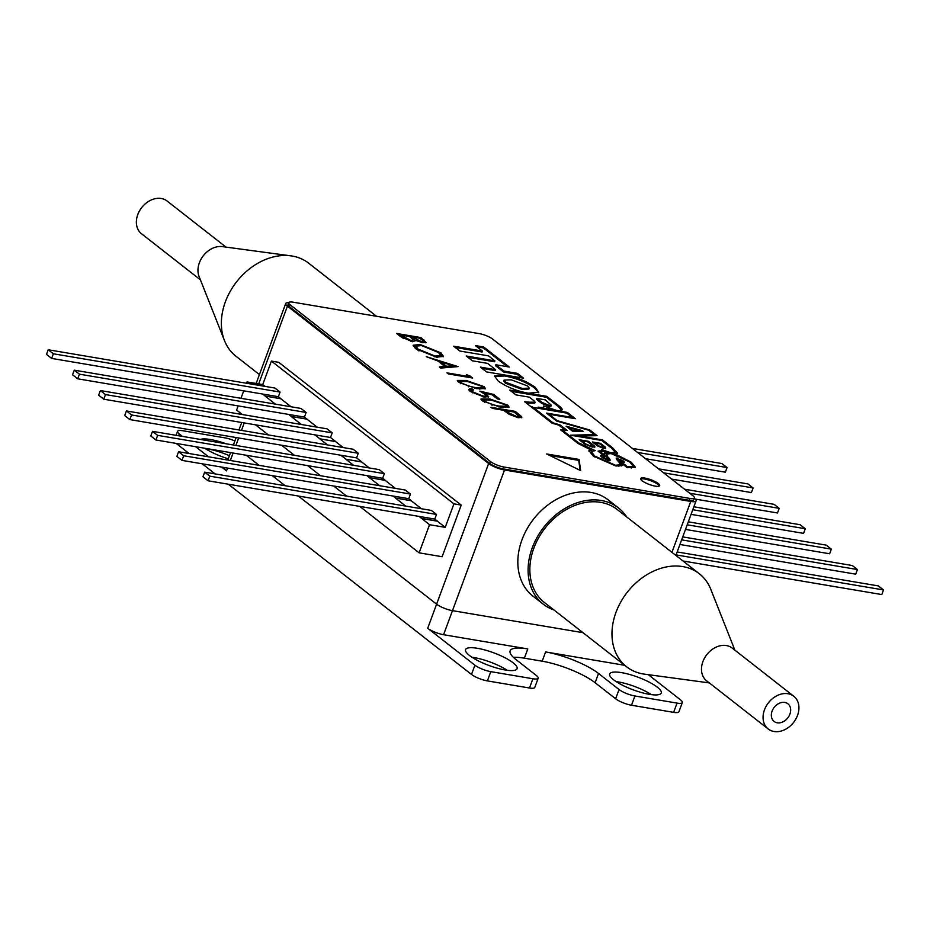 <?xml version="1.0" encoding="UTF-8"?>
<svg xmlns="http://www.w3.org/2000/svg" width="930" height="930" viewBox="0 0 930 930"><rect width="100%" height="100%" fill="white"/><g stroke="black" fill="none" stroke-linecap="round" stroke-linejoin="round"><path stroke-width="1.4" d="M477.462 648.303A27.482 6.766 20.3 0 0 465.546 649.605A27.482 6.766 20.3 0 0 477.834 660.625A27.482 6.766 20.3 0 0 505.176 669.984A27.482 6.766 20.3 0 0 517.103 668.682A27.482 6.766 20.3 0 0 504.816 657.673A27.482 6.766 20.3 0 0 477.462 648.303M507.234 670.298A27.482 6.766 20.3 0 0 474.044 657.557A27.482 6.766 20.3 0 0 471.987 657.254M228.28 458.792A27.482 6.766 -159.7 0 1 204.728 448.237M200.357 439.437A27.482 6.766 -159.7 0 1 210.575 439.53A27.482 6.766 -159.7 0 1 226.106 443.784M229.408 455.723A27.482 6.766 20.3 0 0 207.146 448.783A27.482 6.766 20.3 0 0 205.088 448.469M621.6 672.646A27.482 6.766 20.3 0 0 609.685 673.948A27.482 6.766 20.3 0 0 621.961 684.957A27.482 6.766 20.3 0 0 649.314 694.326A27.482 6.766 20.3 0 0 661.242 693.024A27.482 6.766 20.3 0 0 648.954 682.004A27.482 6.766 20.3 0 0 621.6 672.646M651.372 694.629A27.482 6.766 20.3 0 0 618.183 681.899A27.482 6.766 20.3 0 0 616.125 681.597M474.928 665.194A12.218 2.999 20.3 0 0 490.796 671.646L532.902 678.761A12.218 2.999 20.3 0 0 538.203 678.179A12.218 2.999 20.3 0 0 536.459 675.587L515.929 659.521A40.722 10.021 -159.7 0 1 510.128 650.861A40.722 10.021 -159.7 0 1 527.798 648.931L443.575 634.713A12.218 2.999 -159.7 0 1 427.707 628.25L474.928 665.194L471.498 674.448L228.303 484.204M490.796 671.646L487.378 680.9A12.218 2.999 -159.7 0 1 471.498 674.448M615.637 698.79L619.055 689.537A12.218 2.999 20.3 0 0 634.934 695.989L631.517 705.242A12.218 2.999 -159.7 0 1 615.637 698.79L595.107 682.725A40.722 10.021 20.3 0 0 542.19 661.195L524.369 658.184A40.722 10.021 20.3 0 0 513.372 657.324M624.681 665.299L545.608 651.942A40.722 10.021 -159.7 0 1 598.525 673.471L595.107 682.725M583.005 632.691L452.48 610.65A12.218 2.999 -159.7 0 1 436.6 604.186A12.218 2.999 20.3 0 0 452.48 610.65L583.005 632.691M538.203 678.179L534.785 687.433A12.218 2.999 -159.7 0 1 529.484 688.014L532.902 678.761M487.378 680.9L529.484 688.014M221.677 467.093L226.513 470.871A12.218 2.999 -159.7 0 1 224.769 468.267L225.002 467.651M236.139 437.542L233.674 444.215A12.218 2.999 20.3 0 0 233.79 445.075A12.218 2.999 -159.7 0 1 233.674 444.215L233.372 445.005M427.707 628.25L436.6 604.186L298.332 496.027L436.6 604.186L488.634 463.524A12.218 2.999 20.3 0 0 504.513 469.987L443.575 634.713M285.185 485.739L272.257 475.625L285.185 485.739M259.11 465.349L246.183 455.235L259.11 465.349M234.871 440.96A12.218 2.999 20.3 0 0 224.955 437.867L182.85 430.753A12.218 2.999 -159.7 0 0 177.549 431.334A12.218 2.999 -159.7 0 0 179.292 433.926L182.454 436.414M195.602 446.691L208.529 456.804M215.156 473.916L202.229 463.803M189.081 453.515L176.154 443.412M634.934 695.989L677.04 703.103A12.218 2.999 20.3 0 0 682.341 702.522A12.218 2.999 20.3 0 0 680.597 699.93L648.315 674.669M682.341 702.522L678.923 711.776A12.218 2.999 -159.7 0 1 673.622 712.357L677.04 703.103M631.517 705.242L673.622 712.357M619.055 689.537L598.525 673.471M671.937 552.327L690.758 501.433A12.218 2.999 20.3 0 0 696.059 500.851A12.218 2.999 20.3 0 0 694.315 498.259L694.315 498.259M484.391 397.04L482.542 396.738L482.821 395.982C486.088 396.401 486.634 395.738 484.472 393.983L479.834 391.123L493.563 394.401L499.875 399.354L497.387 398.924L492.144 394.832L484.925 393.099L488.68 396.657L484.112 397.052L470.185 391.402C467.837 389.368 468.557 388.519 472.335 388.891L473.719 389.972L471.719 390.344L472.754 391.89L482.821 395.982M288.719 302.703A12.218 2.999 20.3 0 0 285.708 303.54A12.218 2.999 20.3 0 0 287.44 306.144L258.68 383.904M461.222 505.083L278.709 362.305L271.421 361.084L453.933 503.851L461.222 505.083L442.122 556.721L419.128 552.839L429.532 524.706L445.238 527.356L453.933 503.851M488.634 463.524L287.44 306.144M690.758 501.433L504.513 469.987M262.655 394.041L265.224 396.052L280.93 398.703L278.361 396.703L51.638 358.41L46.5 354.388L48.209 349.761L53.347 353.784L280.081 392.076L278.361 396.703M265.224 396.052L280.895 398.796L291.09 406.782M265.19 396.145L275.385 404.12M288.73 414.443L291.299 416.454L307.005 419.105L304.435 417.093L77.702 378.801L79.422 374.174L306.144 412.467L304.435 417.093M291.299 416.454L306.97 419.198L317.165 427.172M291.264 416.547L301.459 424.522M314.805 434.833L319.932 438.855L335.649 441.506L330.51 437.495L103.776 399.202L105.485 394.576L332.219 432.869L330.51 437.495M319.932 438.855L335.614 441.599L343.24 447.574M319.897 438.948L327.534 444.912M340.88 455.235L346.007 459.246L361.712 461.896L356.585 457.886L129.851 419.593L131.56 414.966L358.294 453.259L356.585 457.886M346.007 459.246L361.677 461.989L369.315 467.964M345.972 459.339L353.609 465.314M366.943 475.625L369.512 477.636L385.218 480.287L382.66 478.287L155.926 439.995L157.635 435.368L384.369 473.649L382.66 478.287M369.512 477.636L385.194 480.38L395.39 488.355M369.477 477.729L379.684 485.704M393.018 496.027L395.587 498.027L411.293 500.689L408.735 498.678L182.001 460.385L183.71 455.758L410.444 494.051L408.735 498.678M395.587 498.027L411.258 500.782L421.464 508.757M395.552 498.12L405.747 506.106M246.531 383.253L247.02 381.928L262.725 384.59L265.027 386.38M247.02 381.928L249.31 383.73M238.15 405.899L236.615 410.06L242.323 414.536M255.471 424.812L268.398 434.926M281.546 445.214L294.473 455.328M307.621 465.605L320.536 475.718M333.684 486.006L346.611 496.12M359.759 506.397L419.128 552.839M240.963 398.307L243.718 390.844M262.725 384.59L271.421 361.084M419.093 516.417L429.532 524.706M421.627 518.522L437.333 521.172L445.238 527.356M421.662 518.428L437.367 521.079L434.798 519.068L208.076 480.787L209.785 476.16L436.519 514.441L434.798 519.068M280.081 392.076L274.943 388.054L48.209 349.761M53.347 353.784L51.638 358.41M306.144 412.467L301.018 408.456L74.284 370.163L79.422 374.174M74.284 370.163L72.575 374.79L77.702 378.801M332.219 432.869L327.093 428.846L100.359 390.553L105.485 394.576M100.359 390.553L98.65 395.18L103.776 399.202M358.294 453.259L353.168 449.248L126.434 410.955L131.56 414.966M126.434 410.955L124.725 415.582L129.851 419.593M384.369 473.649L379.231 469.638L152.508 431.346L157.635 435.368M152.508 431.346L150.788 435.972L155.926 439.995M410.444 494.051L405.306 490.04L178.572 451.748L183.71 455.758M178.572 451.748L176.863 456.374L182.001 460.385M436.519 514.441L431.381 510.43L204.647 472.138L209.785 476.16M204.647 472.138L202.938 476.765L208.076 480.787M645.571 458.711L725.354 472.184L727.062 467.558L637.55 452.445M632.423 448.423L721.924 463.547L727.062 467.558M658.498 468.825L747.999 483.937L753.137 487.948L751.428 492.575L671.634 479.101M753.137 487.948L663.625 472.835M684.561 489.215L774.074 504.339L779.212 508.35L777.492 512.976L695.256 499.085M779.212 508.35L689.7 493.237M693.861 506.78L800.149 524.729L805.275 528.74L803.567 533.367L691.06 514.371M805.275 528.74L692.769 509.745M688.293 521.835L826.224 545.131L831.35 549.142L829.641 553.769L685.491 529.426M831.35 549.142L687.2 524.799M682.725 536.889L852.298 565.521L857.425 569.532L855.716 574.159L679.923 544.48M857.425 569.532L681.632 539.853M677.156 551.943L878.362 585.912L883.5 589.934L881.791 594.561L683.004 560.988M883.5 589.934L676.063 554.896M655.266 486.134A10.184 2.499 20.3 0 0 659.672 485.646A10.184 2.499 20.3 0 0 655.127 481.566A10.184 2.499 20.3 0 0 645.002 478.101A10.184 2.499 20.3 0 0 640.584 478.59A10.184 2.499 20.3 0 0 645.129 482.658A10.184 2.499 20.3 0 0 655.266 486.134M659.323 486.041A10.184 2.499 20.3 0 0 644.653 479.031A10.184 2.499 20.3 0 0 640.596 479.113M592.398 441.971L600.489 443.343L605.407 447.179L603.919 448.527L597.316 445.819L592.398 441.971M594.003 443.226L595.002 443.401M600.176 444.18L600.489 443.343M603.849 447.156L605.058 448.109L605.407 447.179M598.548 445.772L602.675 447.586L603.221 446.563L599.792 443.877L595.119 443.087L598.548 445.772L598.292 446.481M594.828 443.877L595.119 443.087M602.454 448.202L603.221 446.563M603.582 448.469L603.954 447.493M605.058 448.109L605.697 448.678M587.841 441.843L581.831 440.832L585.935 444.04L591.085 446.237L591.933 445.052L587.841 441.843M581.552 441.587L581.831 440.832M585.691 444.703L585.935 444.04M592.41 447.086L592.026 446.342M592.654 445.749L594.41 447.214M581.715 441.157L580.808 440.994M588.527 441.32L579.204 439.739L584.656 444.017L592.178 447.051L594.991 446.923L593.991 445.586L588.527 441.32L588.225 442.145M623.658 462.698L622.379 461.489L622.728 460.559L616.148 458.165M622.379 461.489L620.856 460.455M617.799 459.129L616.358 458.862M616.869 458.92L617.206 457.99C615.648 458.037 616.23 459.397 618.973 462.059L620.171 464.768L615.509 465.244L594.677 456.06L591.282 451.538L595.246 450.62L578.483 442.785L562.987 430.66L567.091 430.381L560.232 425.022L552.99 422.813L533.402 407.48L566.812 413.129L572.334 417.454L546.48 413.083L556.64 421.034L588.667 430.218L594.27 434.612L570.601 435.205L601.757 440.46L611.673 448.225L615.335 452.48L610.987 452.805L601.466 449.492L601.826 450.597L598.048 451.131L603.326 455.27L600.443 455.468L602.163 457.525L608.952 460.745C610.859 460.769 610.452 459.455 607.72 456.804L606.476 454.049L611.126 453.573L629.889 462.047L633.121 466.325L627.657 466.883L622.135 462.559C624.739 462.849 624.937 462.187 622.728 460.559M620.171 464.768L618.799 466.36M592.724 455.607L590.945 452.468L591.282 451.538M592.108 450.841L590.585 450.353M562.685 431.485L562.987 430.66M565.684 430.474L559.895 425.952L560.232 425.022M533.088 408.328L533.402 407.48M572.078 418.151L572.334 417.454M548.921 414.478L548.084 414.338M575.333 436.007L593.933 435.542L594.27 434.612M615.335 452.48L613.196 454.003M610.719 453.515L610.987 452.805M601.826 450.597L600.827 452.038M600.245 452.154L599.408 452.189M603.047 456.026L603.326 455.27M602.826 456.165L600.629 456.084M621.81 463.431L622.135 462.559M627.401 467.558L627.657 466.883M633.121 466.325L631.249 468.057M582.273 430.625L566.138 426.207L572.45 431.136L583.145 431.299L582.273 430.625L582.029 431.288M580.89 431.264L578.972 430.741M569.253 428.079L568.137 427.777M572.659 430.218L579.123 430.323L569.404 427.661L572.659 430.218L572.345 431.067M578.797 431.229L579.123 430.323M571.404 429.23L569.253 428.649M569.09 428.509L569.404 427.661M609.801 460.815L607.371 457.734L607.72 456.804M607.371 457.734L606.476 454.049M600.048 452.701L603.698 451.143L608.011 452.678C604.244 452.224 603.279 453.131 605.081 455.409L600.327 451.957M603.942 455.991L603.256 455.456M542.039 402.458L549.223 405.41L551.339 405.236L545.236 399.842L536.889 398.435L542.039 402.458L541.69 403.388L548.886 406.34L551.002 406.166L551.339 405.236M541.69 403.388L536.552 399.354L536.889 398.435M620.589 461.443L620.694 462.559L621.042 461.629L619.706 461.443L618.334 458.909L620.926 460.513L621.042 461.629M620.705 462.559L619.368 462.361L619.706 461.443M617.52 459.897L618.334 458.909M619.368 462.361L617.985 459.839M543.457 407.212L543.55 405.957L543.899 406.84M511.372 391.344L546.445 397.261L546.782 396.343L558.802 405.736C563.882 409.56 563.162 411.118 556.628 410.432L543.55 405.957C544.19 407.468 542.376 407.863 538.11 407.142L567.405 412.467L575.379 418.709L549.002 414.257L557.14 420.616L589.829 430.009L597.072 435.682L579.437 436.019L602.489 439.913L612.847 448.016L617.601 453.259L615.09 454.514M546.445 397.261L558.453 406.666L558.802 405.736M525.869 402.69L529.554 403.132L529.902 402.213L535.087 402.19L534.041 400.807L529.391 397.168L515.906 394.89L509.768 390.089L546.782 396.343M529.554 403.132L534.75 403.108L535.087 402.19M561.569 430.613L564.219 430.532L564.568 429.614L558.872 425.161L552.025 423.15L524.683 401.76L529.902 402.213M564.568 429.614L560.453 429.73L577.972 443.447L590.771 449.853L588.946 450.655L593.328 456.095L615.881 465.988L622.089 465.593L620.543 462.443L627.041 467.499L635.376 467.232L631.296 462.233L615.276 454.014M588.911 451.178L590.771 449.853M621.786 465.988L620.298 463.477L620.636 462.559M620.194 463.361L620.543 462.443M635.062 467.627L632.237 464.198M617.229 453.631L613.591 449.818M602.175 440.785L602.489 439.913M579.204 436.658L579.437 436.019M589.504 430.881L589.829 430.009M595.584 435.705L594.258 434.67M548.77 414.873L549.002 414.257M567.091 413.339L567.405 412.467M573.438 418.384L572.31 417.5M531.797 407.328L532.1 406.503M533.32 407.689L531.972 407.456M487.564 363.374L472.324 360.794L466.186 355.992L494.911 360.852L488.541 355.865L459.815 351.017L453.677 346.216L482.403 351.063L475.37 345.565L483.67 346.971L509.338 367.048L495.864 364.769L503.944 371.093L517.429 373.372L523.567 378.173L486.541 371.919L480.403 367.118L495.655 369.698L487.564 363.374M467.79 357.248L494.562 361.77L494.911 360.852M455.281 347.471L482.066 351.993L482.403 351.063M476.974 346.82L483.333 347.89L483.67 346.971M483.333 347.89L507.396 366.722M503.944 371.093L503.607 372.023L495.516 365.699L495.864 364.769M503.607 372.023L517.08 374.302L517.429 373.372M517.08 374.302L521.614 377.847M482.007 368.373L495.306 370.617L493.702 369.361M495.306 370.617L495.655 369.698M505.676 382.253L522.149 388.403L529.228 388.147L527.659 385.973L511.198 379.824L504.118 380.079L505.676 382.253L505.339 383.183L521.811 389.321L528.891 389.077L529.228 388.147M504.118 380.079L503.769 380.998L505.339 383.183M494.481 376.499L504.769 375.999C516.417 378.173 526.427 382.218 534.797 388.147L538.517 392.704M498.155 381.009L494.562 375.999L505.118 375.081C516.755 377.243 526.764 381.3 535.134 387.229L538.784 392.274L528.24 393.192C516.569 391.019 506.548 386.95 498.155 381.009M504.769 375.999L505.118 375.081M580.134 470.359L578.716 460.362L549.735 455.468M580.646 470.603L579.065 459.432L546.666 453.968L580.646 470.603M578.716 460.362L579.065 459.432M492.296 404.608L498.98 406.096L506.234 406.166L505.374 404.794L491.284 400.074L483.949 399.947L484.821 401.318L492.296 404.608L492.04 405.306M498.689 406.887L498.98 406.096M483.949 399.947L483.6 400.877L484.472 402.248L484.821 401.318M503.002 407.584L505.897 407.084L506.234 406.166M481.031 399.505L486.32 399.435M505.13 404.62L508.757 407.514M489.889 398.993L507.815 405.178L509.129 407.131L500.352 407.177L482.286 400.865L480.996 398.958L489.889 398.993L489.599 399.807M507.478 406.108L507.815 405.178M468.604 386.078L475.3 387.566L482.554 387.636L481.682 386.264L467.592 381.544L460.257 381.416L461.129 382.788L468.604 386.078L468.348 386.775M475.009 388.356L475.3 387.566M460.257 381.416L459.908 382.346L460.792 383.718L461.129 382.788M479.31 389.054L482.205 388.554L482.554 387.636M457.339 380.975L462.629 380.905M481.438 386.09L485.076 388.984M466.209 380.463L484.135 386.648L485.448 388.601L476.672 388.647L458.595 382.335L457.304 380.428L466.209 380.463L465.907 381.277M483.786 387.577L484.135 386.648M439.344 366.897L444.854 366.432L437.867 360.968L426.231 356.643L458.025 366.606L440.843 368.071L439.344 366.897M440.378 367.699L444.505 367.35L444.854 366.432M438.553 361.503L441.006 362.258M453.073 366.013L455.654 366.815M453.177 365.723L441.111 361.979L446.609 366.281L453.177 365.723L452.84 366.652L450.573 365.943M446.609 366.281L446.272 367.199L440.774 362.898L441.111 361.979M446.272 367.199L452.84 366.652M420.918 337.578L426.056 342.438L422.79 342.74L415.85 340.473L412.595 341.74L400.784 336.73L396.622 333.475L420.918 337.578L420.569 338.508L425.603 342.786M421.685 339.706L419.802 338.241L412.025 336.927L421.371 341.647C423.673 341.833 423.778 341.182 421.685 339.706M412.804 338.043L411.676 337.846L412.606 338.578L412.955 337.648M412.606 338.578L416.047 340.857M421.092 342.38L421.371 341.647M409.526 336.509L400.493 334.974L411.223 340.659L413.036 339.427L409.526 336.509M402.097 336.23L400.156 335.904L400.493 334.974M400.156 335.904L402.12 337.439L402.469 336.521M402.12 337.439L403.76 338.648M410.944 341.403L411.223 340.659M412.339 341.694L412.978 340.729M422.394 342.67L422.58 341.752M398.226 334.73L400.446 335.102M409.746 336.683L412.246 337.102M492.563 339.02A10.184 2.499 20.3 0 0 479.334 333.638L293.148 302.204A10.184 2.499 20.3 0 0 288.73 302.68A10.184 2.499 20.3 0 0 290.183 304.842L490.587 461.617A10.184 2.499 20.3 0 0 503.816 467L690.002 498.445A10.184 2.499 20.3 0 0 694.419 497.957A10.184 2.499 20.3 0 0 692.966 495.795L492.563 339.02M694.419 497.957L693.722 499.84A10.184 2.499 -159.7 0 1 689.316 500.317L503.118 468.883A10.184 2.499 -159.7 0 1 489.889 463.5L490.587 461.617M290.183 304.842L289.486 306.726L489.889 463.5M289.486 306.726A10.184 2.499 -159.7 0 1 288.033 304.563L288.73 302.68M421.499 345.553L416.024 346.181L418 349.052L435.042 356.074L440.529 355.516L438.565 352.528L421.499 345.553M416.024 346.181L415.687 347.111L417.663 349.982L418 349.052M434.752 356.829L435.042 356.074M437.309 357.283L440.181 356.434L440.529 355.516M417.663 349.982L418.977 350.924M437.356 351.668L443.157 356.818M413.129 345.751L418.907 345.263M440.983 352.9L443.447 356.399L436.414 357.155L415.571 348.68L413.187 345.251L420.116 344.472L440.983 352.9L440.646 353.819M419.802 345.321L420.116 344.472M472.638 378.033L448.341 373.941L446.958 372.86L468.767 376.534L466.395 374.685L469.79 375.813L472.638 378.033M468.464 377.336L468.767 376.534M468.708 376.487L470.696 377.708M469.452 376.731L469.79 375.813M487.192 394.657L484.588 394.029L484.925 393.099M484.588 394.029L486.878 395.529L487.215 394.599M486.878 395.529L488.297 397.052M471.719 390.344L471.371 391.274L472.417 392.809L472.754 391.89M492.598 395.18L497.934 399.017M482.798 392.844L484.844 393.332M484.309 397.075L485.297 396.064M468.86 389.984L472.231 389.996M493.214 395.331L493.563 394.401M521.439 416.442L521.8 417.396L518.231 417.71L509.001 414.257L503.572 410.27L492.365 408.375L490.982 407.294L515.278 411.397L521.439 416.442L521.381 417.768M508.71 412.781L516.848 416.617L518.963 416.396L514.162 412.048L506.071 410.688L508.71 412.781L508.373 413.711L509.489 414.559M516.569 417.361L516.848 416.617M517.894 417.651L518.963 416.396M507.641 411.932L505.722 411.606L508.373 413.711M503.793 410.432L506.28 410.862M514.383 412.223L521.091 417.361M514.929 412.316L515.278 411.397M558.453 406.666L561.708 410.339M607.058 453.515L604.256 453.817M604.942 452.701L607.174 453.468M608.673 453.305L606.035 452.503M603.524 451.538L601.78 450.736M602.791 457.99L603.012 456.909M602.803 458.002L603.14 457.083L605.744 456.246L607.371 459.629L603.14 457.083M607.383 460.478L607.72 459.548L607.139 460.269M626.681 516.929A61.078 46.93 128 0 0 618.462 507.92A61.078 46.93 128 0 0 532.251 547.828A61.078 46.93 128 0 0 543.201 604.14A61.078 46.93 128 0 0 553.92 609.941M618.462 507.92L608.197 499.887A61.078 46.93 128 0 0 521.986 539.795A61.078 46.93 128 0 0 532.937 596.107L543.201 604.14M793.79 696.256L732.201 648.071A20.762 15.95 128 0 0 726.388 645.56A20.762 15.95 128 0 0 704.58 657.998A20.762 15.95 128 0 0 706.614 680.795L768.203 728.969A20.762 15.95 128 0 0 774.016 731.492A20.762 15.95 128 0 0 795.836 719.053A20.762 15.95 128 0 0 793.79 696.256A20.762 15.95 128 0 0 787.989 693.734A20.762 15.95 128 0 0 766.169 706.172A20.762 15.95 128 0 0 768.203 728.969M734.898 650.186L710.787 589.329A59.043 45.361 128 0 0 699.337 573.764A59.043 45.361 128 0 0 682.806 566.591A59.043 45.361 128 0 0 620.787 601.977A59.043 45.361 128 0 0 626.576 666.775A59.043 45.361 128 0 0 643.095 673.948A59.043 45.361 128 0 0 644.432 674.145L709.311 682.899M699.337 573.764L617.206 509.524A59.043 45.361 128 0 0 600.687 502.351A59.043 45.361 128 0 0 538.668 537.738A59.043 45.361 128 0 0 544.457 602.535L626.576 666.775M784.769 702.429A11.195 8.603 128 0 0 773.004 709.148A11.195 8.603 128 0 0 774.097 721.436A11.195 8.603 128 0 0 777.236 722.796A11.195 8.603 128 0 0 789 716.077A11.195 8.603 128 0 0 787.896 703.789A11.195 8.603 128 0 0 784.769 702.429M200.392 279.814L141.5 233.744A20.762 15.95 -52 0 1 139.465 210.947A20.762 15.95 -52 0 1 161.285 198.508A20.762 15.95 -52 0 1 167.098 201.031L225.99 247.101M259.423 374.581L235.964 356.237A59.043 45.361 -52 0 1 224.514 340.671A59.043 45.361 -52 0 1 236.615 281.778A59.043 45.361 -52 0 1 290.869 255.855A59.043 45.361 -52 0 1 292.206 256.052A59.043 45.361 -52 0 1 308.725 263.225L376.557 316.281M224.514 340.671L199.067 276.454A20.762 15.95 -52 0 1 203.321 255.738A20.762 15.95 -52 0 1 222.398 246.613L290.869 255.855M542.19 661.195L545.608 651.942M527.798 648.931L524.369 658.184M233.105 453.026L230.349 460.49M227.536 468.081L226.513 470.871M179.292 433.926L178.618 435.763M482.891 368.524L483.24 367.594M244.241 422.918L241.486 430.381M238.673 437.972L235.918 445.435M593.642 446.516L593.991 445.586M615.276 465.872L615.509 465.244M594.375 456.874L594.677 456.06M578.181 443.598L578.483 442.785M548.886 406.34L549.223 405.41M631.017 462.977L631.296 462.233M612.521 448.899L612.847 448.016M521.811 389.321L522.149 388.403M534.797 388.147L535.134 387.229M423.58 340.857L423.917 339.927M689.316 500.317L690.002 498.445M503.816 467L503.118 468.883M227.804 460.059L230.57 452.596M177.549 431.334L176.072 435.333M696.059 500.851L675.878 555.419M285.708 303.54L256.134 383.474M241.707 422.487L238.94 429.951"/></g></svg>
